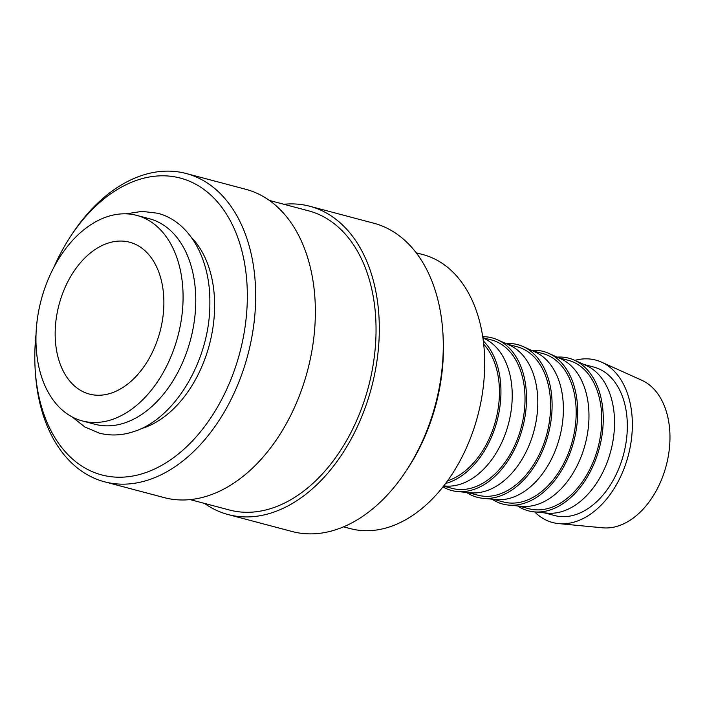 <?xml version="1.0" encoding="UTF-8"?>
<svg xmlns="http://www.w3.org/2000/svg" width="705" height="705" viewBox="0 0 705 705"><rect width="100%" height="100%" fill="white"/><g stroke="black" fill="none" stroke-linecap="round" stroke-linejoin="round"><path stroke-width="1.06" d="M82.282 420.911L94.972 424.278A106.314 70.711 -75.2 0 0 123.278 423.37A106.314 70.711 -75.2 0 0 194.562 319.18A106.314 70.711 -75.2 0 0 149.442 218.753L136.752 215.386A106.314 70.711 -75.2 0 0 108.455 216.303A106.314 70.711 -75.2 0 0 37.162 320.484A106.314 70.711 -75.2 0 0 82.282 420.911A106.314 70.711 -75.2 0 0 110.588 420.004A106.314 70.711 -75.2 0 0 181.872 315.822A106.314 70.711 -75.2 0 0 136.752 215.386M140.956 428.711A106.314 70.711 -75.2 0 0 142.137 428.367A106.314 70.711 -75.2 0 0 209.632 343.802A106.314 70.711 -75.2 0 0 191.584 237.673M574.822 360.378A84.036 55.889 104.8 0 1 601.515 362.132A84.036 55.889 104.8 0 1 630.737 443.983A84.036 55.889 104.8 0 1 575.051 521.815A84.036 55.889 104.8 0 1 558.721 523.612A84.036 55.889 104.8 0 1 534.663 511.918M601.515 362.132L641.788 380.259A76.783 51.068 104.8 0 1 668.49 455.051A76.783 51.068 104.8 0 1 617.606 526.159A76.783 51.068 104.8 0 1 602.687 527.807L558.721 523.612M557.073 357.127A78.951 52.514 104.8 0 1 574.284 360.132L586.366 365.578A76.783 51.068 104.8 0 1 613.068 440.361A76.783 51.068 104.8 0 1 562.193 511.477A76.783 51.068 104.8 0 1 547.265 513.117L534.073 511.865A78.951 52.514 104.8 0 1 517.637 505.952M583.793 364.414L593.874 367.085A76.783 51.068 104.8 0 1 626.463 439.62A76.783 51.068 104.8 0 1 574.98 514.861A76.783 51.068 104.8 0 1 554.535 515.522L544.454 512.852M574.284 360.132A78.951 52.514 104.8 0 1 601.744 437.038A78.951 52.514 104.8 0 1 549.424 510.173A78.951 52.514 104.8 0 1 534.073 511.865M531.5 350.35A78.951 52.514 104.8 0 1 548.71 353.355L560.792 358.792A76.783 51.068 104.8 0 1 587.494 433.584A76.783 51.068 104.8 0 1 536.611 504.692A76.783 51.068 104.8 0 1 521.682 506.34L508.499 505.08A78.951 52.514 104.8 0 1 492.055 499.175M558.219 357.638L568.3 360.308A76.783 51.068 104.8 0 1 600.889 432.844A76.783 51.068 104.8 0 1 549.398 508.085A76.783 51.068 104.8 0 1 528.962 508.746L518.88 506.075M548.71 353.355A78.951 52.514 104.8 0 1 576.161 430.262A78.951 52.514 104.8 0 1 523.841 503.388A78.951 52.514 104.8 0 1 508.499 505.08M505.917 343.564A78.951 52.514 104.8 0 1 523.128 346.578L535.21 352.015A76.783 51.068 104.8 0 1 561.911 426.798A76.783 51.068 104.8 0 1 511.028 497.915A76.783 51.068 104.8 0 1 496.108 499.563L482.916 498.303A78.951 52.514 104.8 0 1 466.472 492.398M532.636 350.861L542.718 353.531A76.783 51.068 104.8 0 1 575.306 426.067A76.783 51.068 104.8 0 1 523.824 501.308A76.783 51.068 104.8 0 1 503.379 501.969L493.297 499.29M523.128 346.578A78.951 52.514 104.8 0 1 550.587 423.485A78.951 52.514 104.8 0 1 498.268 496.611A78.951 52.514 104.8 0 1 482.916 498.303M482.74 336.69A78.951 52.514 104.8 0 1 497.545 339.801L509.636 345.238A76.783 51.068 104.8 0 1 536.329 420.021A76.783 51.068 104.8 0 1 485.454 491.138A76.783 51.068 104.8 0 1 470.526 492.786L457.334 491.526A78.951 52.514 104.8 0 1 442.934 486.891M507.062 344.075L517.144 346.754A76.783 51.068 104.8 0 1 549.724 419.281A76.783 51.068 104.8 0 1 498.241 494.531A76.783 51.068 104.8 0 1 477.805 495.183L467.723 492.513M497.545 339.801A78.951 52.514 104.8 0 1 525.005 416.699A78.951 52.514 104.8 0 1 472.685 489.834A78.951 52.514 104.8 0 1 457.334 491.526M482.925 337.951L484.053 338.462A76.783 51.068 104.8 0 1 510.755 413.245A76.783 51.068 104.8 0 1 459.872 484.361A76.783 51.068 104.8 0 1 444.952 486.001L443.718 485.886M482.89 337.677L491.561 339.969A76.783 51.068 104.8 0 1 524.15 412.504A76.783 51.068 104.8 0 1 472.658 487.745A76.783 51.068 104.8 0 1 452.222 488.406L443.551 486.106M483.33 340.92A78.951 52.514 104.8 0 1 497.36 419.775A78.951 52.514 104.8 0 1 447.102 483.057A78.951 52.514 104.8 0 1 445.542 483.507M416.197 252.787L422.93 254.575A141.749 94.276 104.8 0 1 483.084 388.481A141.749 94.276 104.8 0 1 388.032 527.393A141.749 94.276 104.8 0 1 350.297 528.609L343.564 526.82M283.833 204.265A159.462 106.058 104.8 0 1 309.812 206.265L373.765 223.212A159.462 106.058 104.8 0 1 442.802 331.482A159.462 106.058 104.8 0 1 405.657 471.636A159.462 106.058 104.8 0 1 334.514 530.134A159.462 106.058 104.8 0 1 292.064 531.5L228.112 514.553A159.462 106.058 104.8 0 1 204.547 503.423M309.812 206.265A159.462 106.058 104.8 0 1 377.501 356.906A159.462 106.058 104.8 0 1 270.561 513.187A159.462 106.058 104.8 0 1 228.112 514.553M269.433 200.449L308.605 210.83A154.739 102.921 104.8 0 1 374.285 357.012A154.739 102.921 104.8 0 1 270.517 508.658A154.739 102.921 104.8 0 1 229.319 509.988L190.147 499.607M53.677 267.733A153.558 102.137 104.8 0 1 71.02 235.726L72.589 233.364A159.462 106.058 104.8 0 1 143.732 174.866A159.462 106.058 104.8 0 1 186.182 173.5A159.462 106.058 104.8 0 1 253.862 324.141A159.462 106.058 104.8 0 1 146.931 480.422A159.462 106.058 104.8 0 1 104.481 481.788A159.462 106.058 104.8 0 1 35.444 373.518L35.25 370.689A153.558 102.137 104.8 0 1 36.034 334.293M186.182 173.5L245.869 189.319A159.462 106.058 104.8 0 1 313.549 339.96A159.462 106.058 104.8 0 1 206.618 496.241A159.462 106.058 104.8 0 1 164.168 497.607L104.481 481.788M71.02 235.726A153.558 102.137 104.8 0 1 139.528 179.396A153.558 102.137 104.8 0 1 247.332 293.738A153.558 102.137 104.8 0 1 142.613 473.628A153.558 102.137 104.8 0 1 35.25 370.689M110.306 393.408A78.555 52.249 104.8 0 1 89.394 394.086A78.555 52.249 104.8 0 1 56.056 319.876A78.555 52.249 104.8 0 1 108.729 242.899A78.555 52.249 104.8 0 1 129.641 242.22A78.555 52.249 104.8 0 1 162.987 316.43A78.555 52.249 104.8 0 1 110.306 393.408M442.802 331.482L442.996 334.311A153.558 102.137 104.8 0 1 407.226 469.274L405.657 471.636M483.718 344.216A76.783 51.068 104.8 0 1 495.677 420.497A76.783 51.068 104.8 0 1 447.508 480.836M72.28 417.007L84.891 427.019L99.308 433.117C109.989 435.884 120.907 435.549 132.082 432.112C174.946 420.004 210.495 359.136 209.861 302.701C210.434 259.008 189.645 221.299 157.585 213.227L142.04 211.377L126.124 213.835"/></g></svg>
